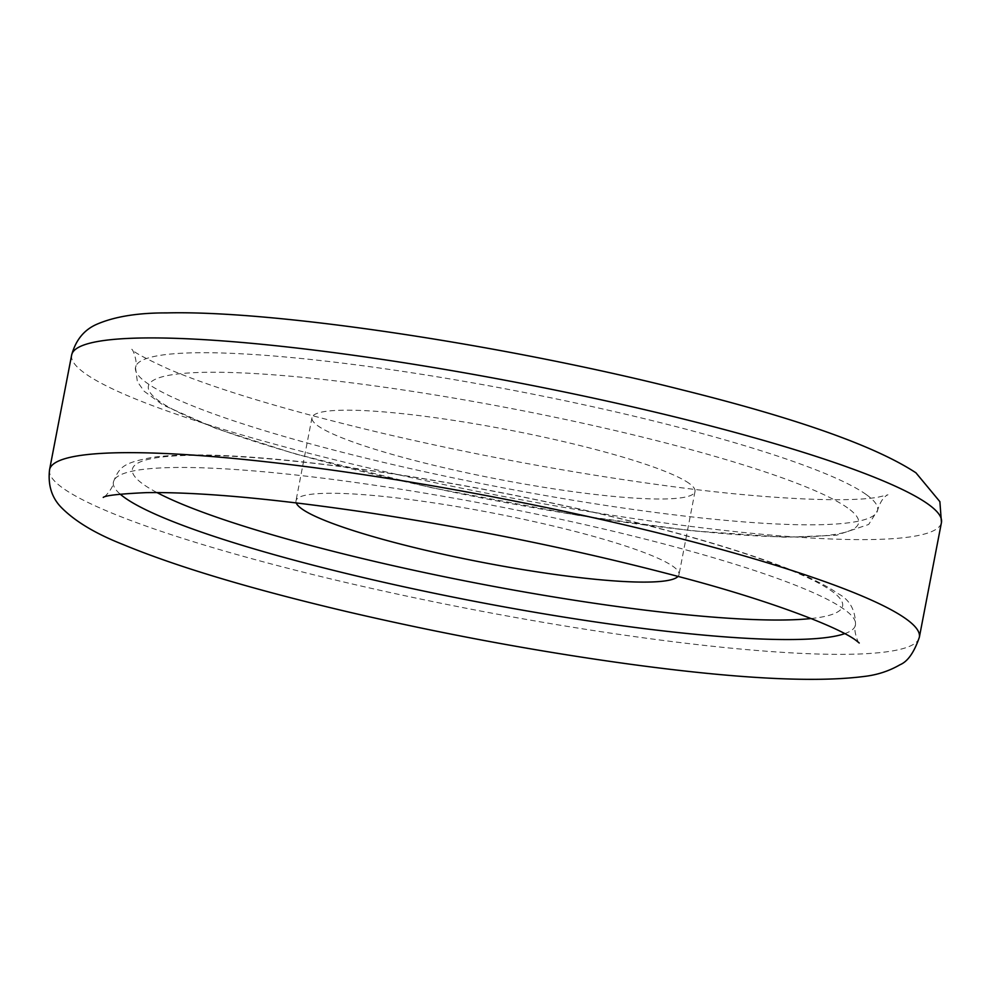 <?xml version="1.0" encoding="UTF-8"?>
<svg xmlns="http://www.w3.org/2000/svg" width="991" height="991" viewBox="0 0 991 991"><rect width="100%" height="100%" fill="white"/><g stroke="black" fill="none" stroke-linecap="round" stroke-linejoin="round"><path stroke-width="0.74" stroke-dasharray="4.96 3.72" d="M689.092 483.348A195.041 25.196 -169.1 0 0 481.923 425.015A195.041 25.196 -169.1 0 0 311.979 417.707A195.041 25.196 -169.1 0 0 498.733 479.334A195.041 25.196 -169.1 0 0 695.013 491.474A195.041 25.196 -169.1 0 0 689.092 483.348M678.03 576.415A195.041 25.196 -169.1 0 0 679.021 574.557A195.041 25.196 -169.1 0 0 673.1 566.443A195.041 25.196 -169.1 0 0 465.931 508.11A195.041 25.196 -169.1 0 0 295.987 500.802A195.041 25.196 -169.1 0 0 296.21 502.883M847.627 507.925A361.628 46.726 -169.1 0 0 255.17 373.582A361.628 46.726 -169.1 0 0 407.71 482.27A361.628 46.726 -169.1 0 0 847.627 507.925M866.134 494.484A377.881 48.832 -169.1 0 0 464.754 381.461A377.881 48.832 -169.1 0 0 135.482 367.314A377.881 48.832 -169.1 0 0 497.309 486.717A377.881 48.832 -169.1 0 0 877.617 510.229A377.881 48.832 -169.1 0 0 866.134 494.484M71.649 355.013A442.89 57.23 -169.1 0 0 495.723 494.967A442.89 57.23 -169.1 0 0 941.45 522.517M49.55 469.759A442.89 57.23 -169.1 0 0 473.636 609.7A442.89 57.23 -169.1 0 0 919.351 637.25M844.716 633.645A377.881 48.832 -169.1 0 0 855.518 624.962A377.881 48.832 -169.1 0 0 844.035 609.23A377.881 48.832 -169.1 0 0 442.655 496.206A377.881 48.832 -169.1 0 0 113.383 482.047A377.881 48.832 -169.1 0 0 120.184 494.125M811.146 618.533A361.628 46.726 -169.1 0 0 831.622 591.008A361.628 46.726 -169.1 0 0 378.19 471.728A361.628 46.726 -169.1 0 0 156.987 492.564M135.482 367.314L137.34 381.622L144.129 391.222L162.896 404.96L216.05 428.521L294.847 453.816L430.577 487.498L578.707 515.469L692.783 530.866L785.033 537.258L836.379 535.251L868.673 524.474L877.617 510.229C882.188 494.943 889.348 494.534 887.763 494.856L878.137 497.172C847.838 502.61 767.963 499.39 671.824 486.507C577.852 474.02 482.307 456.492 385.177 433.897C290.623 411.5 218.813 390.07 169.758 369.606C145.627 358.631 132.967 351.855 131.766 349.266C133.426 349.761 137.898 363.635 135.482 367.314M859.234 642.998C857.574 642.515 853.102 628.641 855.518 624.962C855.543 610.109 849.708 599.654 838.002 593.597C825.181 584.628 805.708 575.251 779.595 565.489C728.757 546.512 662.211 527.72 579.933 509.089C478.207 486.445 382.724 470.378 293.472 460.914C230.346 454.423 183.459 453.209 152.812 457.272C124.259 462.809 119.564 466.043 113.383 482.047C114.262 486.358 104.959 497.581 103.237 497.42M311.979 417.707L295.987 500.802M695.013 491.474L679.021 574.557"/><path stroke-width="1.49" d="M296.21 502.883A195.041 25.196 -169.1 0 0 482.728 562.43A195.041 25.196 -169.1 0 0 678.03 576.415M927.997 504.072A442.89 57.23 -169.1 0 0 457.557 371.613A442.89 57.23 -169.1 0 0 71.649 355.013C75.75 340.111 84.062 329.892 96.561 324.379C114.337 316.612 137.786 312.784 166.934 312.908C277.393 310.183 508.94 345.909 682.242 389.909C797.544 418.586 875.437 446.223 915.932 472.806L939.877 501.657L941.45 522.517A442.89 57.23 -169.1 0 0 927.997 504.072M905.91 618.818A442.89 57.23 -169.1 0 0 435.47 486.346A442.89 57.23 -169.1 0 0 49.55 469.759C47.828 485.132 51.743 497.693 61.306 507.454C74.92 521.266 95.285 533.53 122.388 544.245C176.287 566.617 251.578 589.174 348.25 611.942C442.841 633.955 536.577 651.36 629.446 664.119C736.115 678.624 814.107 682.762 863.409 676.543C876.738 675.094 888.927 671.167 899.977 664.763C907.694 661.592 914.148 652.425 919.351 637.25A442.89 57.23 -169.1 0 0 905.91 618.818M120.184 494.125A377.881 48.832 -169.1 0 0 475.209 601.45A377.881 48.832 -169.1 0 0 844.716 633.645M156.987 492.564A361.628 46.726 -169.1 0 0 478.665 583.563A361.628 46.726 -169.1 0 0 811.146 618.533M71.649 355.013L49.55 469.759M941.45 522.517L919.351 637.25M103.237 497.42C105.306 495.475 119.577 493.877 146.073 492.638C199.216 491.858 273.838 498.634 369.953 512.942C477.786 529.516 580.342 550.637 677.633 576.304C768.186 599.927 838.597 626.993 856.113 640.496L859.234 642.998"/></g></svg>
